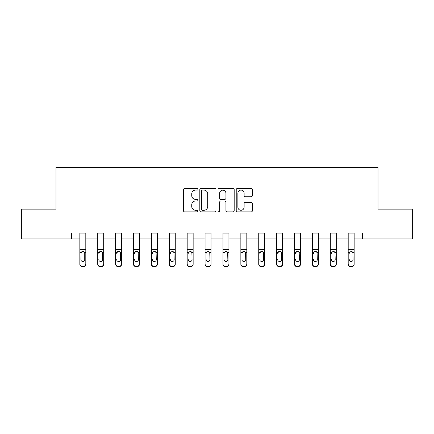 <?xml version="1.0" encoding="UTF-8"?>
<svg xmlns="http://www.w3.org/2000/svg" width="434" height="434" viewBox="0 0 434 434"><rect width="100%" height="100%" fill="white"/><g stroke="black" fill="none" stroke-linecap="round" stroke-linejoin="round"><path stroke-width="0.65" d="M197.92 189.295A0.819 0.819 0 0 0 197.096 188.475L184.662 188.475A1.172 1.172 0 0 0 183.49 189.647L183.49 210.718A1.172 1.172 0 0 0 184.662 211.89L197.096 211.89A0.819 0.819 0 0 0 197.92 211.07A0.819 0.819 0 0 0 197.096 210.251L195.49 210.251A3.749 3.749 0 0 1 191.741 206.503L191.741 204.75A3.749 3.749 0 0 1 195.49 201.002L197.096 201.002A0.819 0.819 0 0 0 197.92 200.183A0.819 0.819 0 0 0 197.096 199.363L195.49 199.363A3.749 3.749 0 0 1 191.741 195.62L191.741 193.862A3.749 3.749 0 0 1 195.49 190.114L197.096 190.114A0.819 0.819 0 0 0 197.92 189.295M251.215 196.732A1.172 1.172 0 0 0 252.382 195.56L252.382 189.647A1.172 1.172 0 0 0 251.215 188.475L237.398 188.475A1.172 1.172 0 0 0 236.226 189.647L236.226 210.718A1.172 1.172 0 0 0 237.398 211.89L251.215 211.89A1.172 1.172 0 0 0 252.382 210.718L252.382 203.579A1.172 1.172 0 0 0 251.215 202.407L245.302 202.407A1.172 1.172 0 0 0 244.13 203.579L244.13 207.121A3.13 3.13 0 0 1 241 210.251A3.13 3.13 0 0 1 237.87 207.121L237.87 193.249A3.13 3.13 0 0 1 241 190.114A3.13 3.13 0 0 1 244.13 193.249L244.13 195.56A1.172 1.172 0 0 0 245.302 196.732L251.215 196.732M71.496 238.944L21.7 238.944L21.7 209.128L55.991 209.128L55.991 167.383L378.009 167.383L378.009 209.128L412.3 209.128L412.3 238.944L362.504 238.944L362.504 232.982L71.496 232.982L71.496 238.944L79.845 238.944M215.975 189.647A1.172 1.172 0 0 0 214.803 188.475L200.991 188.475A1.172 1.172 0 0 0 199.819 189.647L199.819 210.718A1.172 1.172 0 0 0 200.991 211.89L214.803 211.89A1.172 1.172 0 0 0 215.975 210.718L215.975 189.647M219.197 188.475L233.009 188.475A1.172 1.172 0 0 1 234.181 189.647L234.181 210.718A1.172 1.172 0 0 1 233.009 211.89L227.096 211.89A1.172 1.172 0 0 1 225.924 210.718L225.924 202.173A1.172 1.172 0 0 0 224.758 201.002L220.835 201.002A1.172 1.172 0 0 0 219.664 202.173L219.664 211.07A0.819 0.819 0 0 1 218.844 211.89A0.819 0.819 0 0 1 218.025 211.07L218.025 189.647A1.172 1.172 0 0 1 219.197 188.475M85.807 238.944L97.731 238.944M103.699 238.944L115.623 238.944M121.585 238.944L133.515 238.944M139.477 238.944L151.401 238.944M157.368 238.944L169.293 238.944M175.255 238.944L187.184 238.944M193.146 238.944L205.076 238.944M211.038 238.944L222.962 238.944M228.924 238.944L240.854 238.944M246.816 238.944L258.745 238.944M264.707 238.944L276.632 238.944M282.599 238.944L294.523 238.944M300.485 238.944L312.415 238.944M318.377 238.944L330.301 238.944M336.269 238.944L348.193 238.944M354.155 238.944L362.504 238.944M202.277 190.114A0.819 0.819 0 0 0 201.457 190.933L201.457 209.432A0.819 0.819 0 0 0 202.277 210.251L203.975 210.251A3.749 3.749 0 0 0 207.723 206.503L207.723 193.862A3.749 3.749 0 0 0 203.975 190.114L202.277 190.114M225.924 193.304A3.13 3.13 0 0 0 222.794 190.173A3.13 3.13 0 0 0 219.664 193.304L219.664 198.192A1.172 1.172 0 0 0 220.835 199.363L224.758 199.363A1.172 1.172 0 0 0 225.924 198.192L225.924 193.304M79.845 252.827L79.845 263.877A2.387 2.365 0 0 0 82.227 266.243L83.42 266.243A2.387 2.365 0 0 0 85.807 263.877L85.807 264.246A2.387 2.365 180 0 1 83.42 266.617L83.42 266.243M84.733 259.613L84.733 253.331L84.733 259.613A1.91 1.893 180 0 1 82.823 261.507A1.91 1.893 180 0 0 84.733 259.613M80.914 259.988L80.914 259.613A1.91 1.893 180 0 0 82.823 261.507M81.831 251.698L80.914 253.185M83.816 251.693L82.823 251.416L84.522 252.452L84.733 253.331M85.807 232.982L85.807 263.877M79.845 232.982L79.845 263.877M82.227 266.243L82.227 266.617L83.42 266.617M82.227 266.617A2.387 2.365 180 0 1 79.845 264.246M79.845 252.452L81.125 252.452L80.914 259.613M81.125 252.452L82.823 251.416M97.731 252.827L97.731 263.877A2.387 2.365 0 0 0 100.118 266.243L101.312 266.243A2.387 2.365 0 0 0 103.699 263.877L103.699 264.246A2.387 2.365 180 0 1 101.312 266.617L101.312 266.243M98.806 259.988L98.806 259.613A1.91 1.893 180 0 0 100.715 261.507A1.91 1.893 180 0 0 102.625 259.613A1.91 1.893 180 0 1 100.715 261.507M99.717 251.698L98.806 253.331L99.017 252.452L100.715 251.416L102.413 252.452L102.625 259.613M101.708 251.693L100.715 251.416M115.623 252.827L115.623 263.877A2.387 2.365 0 0 0 118.01 266.243L119.204 266.243A2.387 2.365 0 0 0 121.585 263.877L121.585 264.246A2.387 2.365 180 0 1 119.204 266.617L119.204 266.243M116.697 259.988L116.697 259.613A1.91 1.893 180 0 0 118.607 261.507A1.91 1.893 180 0 0 120.511 259.613A1.91 1.893 180 0 1 118.607 261.507M117.609 251.698L116.697 253.331L116.909 252.452L118.607 251.416L120.299 252.452L120.511 259.613M119.6 251.693L118.607 251.416M103.699 232.982L103.699 264.246M97.731 232.982L97.731 263.877M100.118 266.243L100.118 266.617L101.312 266.617M100.118 266.617A2.387 2.365 180 0 1 97.731 264.246M121.585 232.982L121.585 264.246M115.623 232.982L115.623 263.877M118.01 266.243L118.01 266.617L119.204 266.617M118.01 266.617A2.387 2.365 180 0 1 115.623 264.246M133.515 252.827L133.515 263.877A2.387 2.365 0 0 0 135.896 266.243L137.09 266.243A2.387 2.365 0 0 0 139.477 263.877L139.477 264.246A2.387 2.365 180 0 1 137.09 266.617L137.09 266.243M134.589 259.988L134.589 259.613A1.91 1.893 180 0 0 136.493 261.507A1.91 1.893 180 0 0 138.403 259.613A1.91 1.893 180 0 1 136.493 261.507M135.5 251.698L134.589 253.331L134.795 252.452L136.493 251.416L138.191 252.452L138.403 259.613M137.486 251.693L136.493 251.416M139.477 232.982L139.477 264.246M133.515 232.982L133.515 263.877M135.896 266.243L135.896 266.617L137.09 266.617M135.896 266.617A2.387 2.365 180 0 1 133.515 264.246M151.401 252.827L151.401 263.877A2.387 2.365 0 0 0 153.788 266.243L154.981 266.243A2.387 2.365 0 0 0 157.368 263.877L157.368 264.246A2.387 2.365 180 0 1 154.981 266.617L154.981 266.243M152.475 259.988L152.475 259.613A1.91 1.893 180 0 0 154.385 261.507A1.91 1.893 180 0 0 156.294 259.613A1.91 1.893 180 0 1 154.385 261.507M153.386 251.698L152.475 253.331L152.687 252.452L154.385 251.416L156.083 252.452L156.294 259.613M155.377 251.693L154.385 251.416M157.368 232.982L157.368 264.246M151.401 232.982L151.401 263.877M153.788 266.243L153.788 266.617L154.981 266.617M153.788 266.617A2.387 2.365 180 0 1 151.401 264.246M169.293 252.827L169.293 263.877A2.387 2.365 0 0 0 171.68 266.243L172.873 266.243A2.387 2.365 0 0 0 175.255 263.877L175.255 264.246A2.387 2.365 180 0 1 172.873 266.617L172.873 266.243M170.367 259.988L170.367 259.613A1.91 1.893 180 0 0 172.276 261.507A1.91 1.893 180 0 0 174.18 259.613A1.91 1.893 180 0 1 172.276 261.507M171.278 251.698L170.367 253.331L170.578 252.452L172.276 251.416L173.974 252.452L174.18 259.613M173.269 251.693L172.276 251.416M175.255 232.982L175.255 264.246M169.293 232.982L169.293 263.877M171.68 266.243L171.68 266.617L172.873 266.617M171.68 266.617A2.387 2.365 180 0 1 169.293 264.246M187.184 252.827L187.184 263.877A2.387 2.365 0 0 0 189.571 266.243L190.759 266.243A2.387 2.365 0 0 0 193.146 263.877L193.146 264.246A2.387 2.365 180 0 1 190.759 266.617L190.759 266.243M188.258 259.988L188.258 259.613A1.91 1.893 180 0 0 190.163 261.507A1.91 1.893 180 0 0 192.072 259.613A1.91 1.893 180 0 1 190.163 261.507M189.17 251.698L188.258 253.331L188.47 252.452L190.163 251.416L191.861 252.452L192.072 259.613M191.161 251.693L190.163 251.416M205.076 252.827L205.076 263.877A2.387 2.365 0 0 0 207.457 266.243L208.651 266.243A2.387 2.365 0 0 0 211.038 263.877L211.038 264.246A2.387 2.365 180 0 1 208.651 266.617L208.651 266.243M206.145 259.988L206.145 259.613A1.91 1.893 180 0 0 208.054 261.507A1.91 1.893 180 0 0 209.964 259.613A1.91 1.893 180 0 1 208.054 261.507M207.061 251.698L206.145 253.331L206.356 252.452L208.054 251.416L209.752 252.452L209.964 259.613M209.047 251.693L208.054 251.416M222.962 252.827L222.962 263.877A2.387 2.365 0 0 0 225.349 266.243L226.543 266.243A2.387 2.365 0 0 0 228.924 263.877L228.924 264.246A2.387 2.365 180 0 1 226.543 266.617L226.543 266.243M224.036 259.988L224.036 259.613A1.91 1.893 180 0 0 225.946 261.507A1.91 1.893 180 0 0 227.855 259.613A1.91 1.893 180 0 1 225.946 261.507M224.948 251.698L224.036 253.331L224.248 252.452L225.946 251.416L227.644 252.452L227.855 259.613M226.939 251.693L225.946 251.416M240.854 252.827L240.854 263.877A2.387 2.365 0 0 0 243.241 266.243L244.429 266.243A2.387 2.365 0 0 0 246.816 263.877L246.816 264.246A2.387 2.365 180 0 1 244.429 266.617L244.429 266.243M241.928 259.988L241.928 259.613A1.91 1.893 180 0 0 243.837 261.507A1.91 1.893 180 0 0 245.742 259.613A1.91 1.893 180 0 1 243.837 261.507M242.839 251.698L241.928 253.331L242.139 252.452L243.837 251.416L245.53 252.452L245.742 259.613M244.83 251.693L243.837 251.416M258.745 252.827L258.745 263.877A2.387 2.365 0 0 0 261.127 266.243L262.32 266.243A2.387 2.365 0 0 0 264.707 263.877L264.707 264.246A2.387 2.365 180 0 1 262.32 266.617L262.32 266.243M259.82 259.988L259.82 259.613A1.91 1.893 180 0 0 261.724 261.507A1.91 1.893 180 0 0 263.633 259.613A1.91 1.893 180 0 1 261.724 261.507M260.731 251.698L259.82 253.331L260.026 252.452L261.724 251.416L263.422 252.452L263.633 259.613M262.716 251.693L261.724 251.416M276.632 252.827L276.632 263.877A2.387 2.365 0 0 0 279.019 266.243L280.212 266.243A2.387 2.365 0 0 0 282.599 263.877L282.599 264.246A2.387 2.365 180 0 1 280.212 266.617L280.212 266.243M277.706 259.988L277.706 259.613A1.91 1.893 180 0 0 279.615 261.507A1.91 1.893 180 0 0 281.525 259.613A1.91 1.893 180 0 1 279.615 261.507M278.617 251.698L277.706 253.331L277.917 252.452L279.615 251.416L281.313 252.452L281.525 259.613M280.608 251.693L279.615 251.416M294.523 252.827L294.523 263.877A2.387 2.365 0 0 0 296.91 266.243L298.104 266.243A2.387 2.365 0 0 0 300.485 263.877L300.485 264.246A2.387 2.365 180 0 1 298.104 266.617L298.104 266.243M295.597 259.988L295.597 259.613A1.91 1.893 180 0 0 297.507 261.507A1.91 1.893 180 0 0 299.411 259.613A1.91 1.893 180 0 1 297.507 261.507M296.509 251.698L295.597 253.331L295.809 252.452L297.507 251.416L299.205 252.452L299.411 259.613M298.5 251.693L297.507 251.416M312.415 252.827L312.415 263.877A2.387 2.365 0 0 0 314.796 266.243L315.99 266.243A2.387 2.365 0 0 0 318.377 263.877L318.377 264.246A2.387 2.365 180 0 1 315.99 266.617L315.99 266.243M313.489 259.988L313.489 259.613A1.91 1.893 180 0 0 315.393 261.507A1.91 1.893 180 0 0 317.303 259.613A1.91 1.893 180 0 1 315.393 261.507M314.4 251.698L313.489 253.331L313.701 252.452L315.393 251.416L317.091 252.452L317.303 259.613M316.386 251.693L315.393 251.416M330.301 252.827L330.301 263.877A2.387 2.365 0 0 0 332.688 266.243L333.882 266.243A2.387 2.365 0 0 0 336.269 263.877L336.269 264.246A2.387 2.365 180 0 1 333.882 266.617L333.882 266.243M331.375 259.988L331.375 259.613A1.91 1.893 180 0 0 333.285 261.507A1.91 1.893 180 0 0 335.194 259.613A1.91 1.893 180 0 1 333.285 261.507M332.292 251.698L331.375 253.331L331.587 252.452L333.285 251.416L334.983 252.452L335.194 259.613M334.278 251.693L333.285 251.416M348.193 252.827L348.193 263.877A2.387 2.365 0 0 0 350.58 266.243L351.773 266.243A2.387 2.365 0 0 0 354.155 263.877L354.155 264.246A2.387 2.365 180 0 1 351.773 266.617L351.773 266.243M349.267 259.988L349.267 259.613A1.91 1.893 180 0 0 351.177 261.507A1.91 1.893 180 0 0 353.086 259.613A1.91 1.893 180 0 1 351.177 261.507M350.178 251.698L349.267 253.331L349.478 252.452L351.177 251.416L352.875 252.452L353.086 259.613M352.169 251.693L351.177 251.416M193.146 232.982L193.146 264.246M187.184 232.982L187.184 263.877M189.571 266.243L189.571 266.617L190.759 266.617M189.571 266.617A2.387 2.365 180 0 1 187.184 264.246M211.038 232.982L211.038 264.246M205.076 232.982L205.076 263.877M207.457 266.243L207.457 266.617L208.651 266.617M207.457 266.617A2.387 2.365 180 0 1 205.076 264.246M228.924 232.982L228.924 264.246M222.962 232.982L222.962 263.877M225.349 266.243L225.349 266.617L226.543 266.617M225.349 266.617A2.387 2.365 180 0 1 222.962 264.246M246.816 232.982L246.816 263.877M240.854 232.982L240.854 263.877M243.241 266.243L243.241 266.617L244.429 266.617M243.241 266.617A2.387 2.365 180 0 1 240.854 264.246M264.707 232.982L264.707 264.246M258.745 232.982L258.745 263.877M261.127 266.243L261.127 266.617L262.32 266.617M261.127 266.617A2.387 2.365 180 0 1 258.745 264.246M282.599 232.982L282.599 264.246M276.632 232.982L276.632 263.877M279.019 266.243L279.019 266.617L280.212 266.617M279.019 266.617A2.387 2.365 180 0 1 276.632 264.246M300.485 232.982L300.485 264.246M294.523 232.982L294.523 263.877M296.91 266.243L296.91 266.617L298.104 266.617M296.91 266.617A2.387 2.365 180 0 1 294.523 264.246M318.377 232.982L318.377 263.877M312.415 232.982L312.415 263.877M314.796 266.243L314.796 266.617L315.99 266.617M314.796 266.617A2.387 2.365 180 0 1 312.415 264.246M336.269 232.982L336.269 263.877M330.301 232.982L330.301 263.877M332.688 266.243L332.688 266.617L333.882 266.617M332.688 266.617A2.387 2.365 180 0 1 330.301 264.246M354.155 232.982L354.155 263.877M348.193 232.982L348.193 263.877M350.58 266.243L350.58 266.617L351.773 266.617M350.58 266.617A2.387 2.365 180 0 1 348.193 264.246M84.522 252.452L85.807 252.452M79.845 249.371L85.807 249.371M79.845 233.069L85.807 233.069M102.413 252.452L103.699 252.452M97.731 252.452L99.017 252.452M97.731 249.371L103.699 249.371M97.731 233.069L103.699 233.069M120.299 252.452L121.585 252.452M115.623 252.452L116.909 252.452M115.623 249.371L121.585 249.371M115.623 233.069L121.585 233.069M138.191 252.452L139.477 252.452M133.515 252.452L134.795 252.452M133.515 249.371L139.477 249.371M133.515 233.069L139.477 233.069M156.083 252.452L157.368 252.452M151.401 252.452L152.687 252.452M151.401 249.371L157.368 249.371M151.401 233.069L157.368 233.069M173.974 252.452L175.255 252.452M169.293 252.452L170.578 252.452M169.293 249.371L175.255 249.371M169.293 233.069L175.255 233.069M191.861 252.452L193.146 252.452M187.184 252.452L188.47 252.452M187.184 249.371L193.146 249.371M187.184 233.069L193.146 233.069M209.752 252.452L211.038 252.452M205.076 252.452L206.356 252.452M205.076 249.371L211.038 249.371M205.076 233.069L211.038 233.069M227.644 252.452L228.924 252.452M222.962 252.452L224.248 252.452M222.962 249.371L228.924 249.371M222.962 233.069L228.924 233.069M245.53 252.452L246.816 252.452M240.854 252.452L242.139 252.452M240.854 249.371L246.816 249.371M240.854 233.069L246.816 233.069M263.422 252.452L264.707 252.452M258.745 252.452L260.026 252.452M258.745 249.371L264.707 249.371M258.745 233.069L264.707 233.069M281.313 252.452L282.599 252.452M276.632 252.452L277.917 252.452M276.632 249.371L282.599 249.371M276.632 233.069L282.599 233.069M299.205 252.452L300.485 252.452M294.523 252.452L295.809 252.452M294.523 249.371L300.485 249.371M294.523 233.069L300.485 233.069M317.091 252.452L318.377 252.452M312.415 252.452L313.701 252.452M312.415 249.371L318.377 249.371M312.415 233.069L318.377 233.069M334.983 252.452L336.269 252.452M330.301 252.452L331.587 252.452M330.301 249.371L336.269 249.371M330.301 233.069L336.269 233.069M352.875 252.452L354.155 252.452M348.193 252.452L349.478 252.452M348.193 249.371L354.155 249.371M348.193 233.069L354.155 233.069"/></g></svg>
